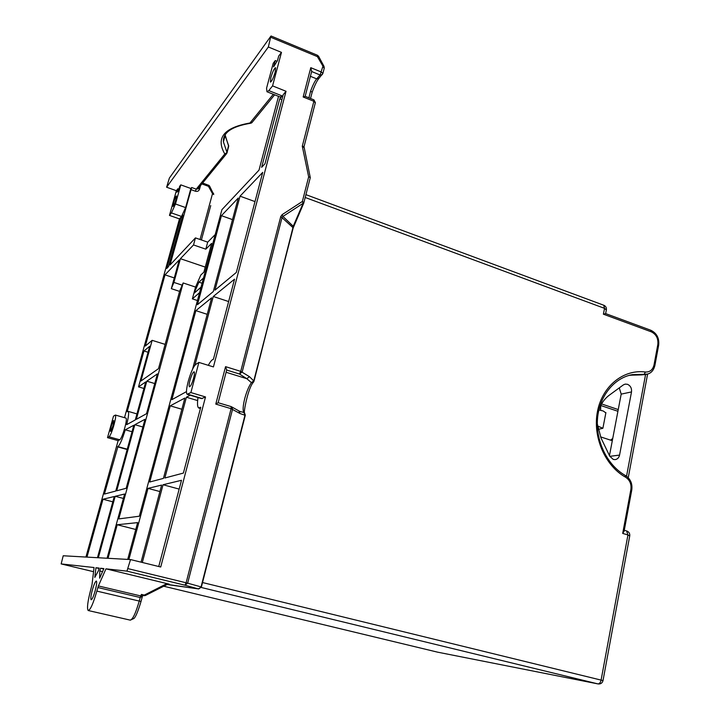 <?xml version="1.0" encoding="UTF-8"?>
<svg xmlns="http://www.w3.org/2000/svg" width="720" height="720" viewBox="0 0 720 720"><rect width="100%" height="100%" fill="white"/><g stroke="black" fill="none" stroke-linecap="round" stroke-linejoin="round"><path stroke-width="1.08" d="M612.729 438.462L610.533 440.127M600.624 410.283L600.723 405.585M603.738 305.226L604.548 308.358L603.396 314.19L605.628 313.632M618.246 409.572L601.596 403.947M600.498 436.851L612.306 440.712M600.768 405.504L617.913 411.282M598.095 429.408L602.883 428.274L597.51 425.988M625.176 475.515L625.68 477.279C629.802 480.015 631.539 484.065 630.882 489.429L622.701 533.412L624.123 531.09M598.95 409.986L603.162 410.958L605.853 412.884M598.581 411.192C600.588 404.361 604.161 399.024 609.282 395.199L623.358 384.894L625.203 384.102L627.498 384.3C630.531 385.731 631.863 388.269 631.503 391.923L619.56 455.085C618.93 457.731 617.445 459.243 615.096 459.621L613.233 459.414L609.759 456.219L601.029 438.012L597.303 423.846M609.462 455.607L621.189 394.128L619.272 387.882M319.14 78.147L316.701 78.876C314.667 81.378 312.624 85.518 310.563 91.296L308.907 97.839M275.193 72.081C273.33 78.165 271.737 81.504 270.405 82.098L270.828 77.679C272.673 71.622 274.266 68.292 275.607 67.671L275.193 72.081M275.265 60.561L273.24 63.225L266.553 88.254L266.967 91.755L268.812 90.603L272.565 85.887L281.475 52.389L278.694 56.052L277.488 60.588L273.591 66.843L275.265 60.561L276.84 61.2M179.469 218.907L180.954 217.134L166.761 268.47L168.561 266.553L182.835 214.884L181.521 216.459L185.607 207.585L190.881 188.496L180.792 184.86L179.667 186.336L178.344 191.097L176.868 192.159L177.813 188.775L176.355 190.701L169.47 215.406L179.469 218.907L124.497 417.672M178.884 189.153L177.813 188.775M281.475 52.389L268.362 46.989L166.608 187.209L176.355 190.701M190.881 188.496L191.664 187.515L170.019 265.005L195.444 237.897L193.518 244.944L180.414 258.687L173.898 282.42L182.205 285.174M169.47 215.406L171.441 212.922L175.473 203.994L180.792 184.86M173.556 202.653C174.78 198.585 175.743 196.344 176.436 195.939L175.896 199.647C174.654 203.742 173.691 205.983 173.007 206.37L173.556 202.653M268.362 46.989L270.837 36.207L169.398 178.047L166.608 187.209M107.514 437.661L109.089 436.806C110.394 435.537 112.032 431.55 113.994 424.836C115.524 419.103 115.992 415.854 115.407 415.062L113.517 416.124L107.514 437.661L118.143 440.631L85.941 557.046M130.527 559.566L63.216 555.768L61.155 563.922L94.059 567.531L92.016 584.649L90.738 589.698C87.651 601.56 86.805 608.508 88.182 610.524C90.324 610.11 93.213 603.639 96.858 591.111L98.388 585.936L105.966 568.836L126.954 571.131L130.527 559.566L160.722 567L205.515 396.954L190.881 392.562L198.9 362.421L213.426 366.912L286.038 91.287L272.565 85.887M304.056 147.609L302.292 146.223L308.655 176.85L310.257 177.471L310.176 178.047M199.575 292.635L192.366 298.872L195.552 287.073L183.15 282.96L118.782 518.913L139.338 516.213L221.922 209.673L259.011 170.127L278.523 96.354M192.366 298.872L197.442 300.537M179.604 291.384L171.333 288.666L173.898 282.42M171.333 288.666L179.226 259.938L164.997 274.86L145.314 346.059L152.145 340.335L140.931 381.042L158.499 368.667L179.712 290.97L183.15 282.96M281.889 99.684L279.738 98.829L282.168 95.922L280.242 97.038L267.129 91.818M279.738 98.829L261.639 167.319L264.987 163.755L283.212 94.671L286.038 91.287M205.515 396.954L201.582 398.61L187.326 394.344M158.751 566.514L181.494 480.294L163.053 484.74L142.317 562.473M141.057 562.158L161.631 485.082L148.023 488.367L128.889 559.476M127.71 559.404L137.619 522.612L117.198 524.745L108.045 558.297M107.073 558.243L124.605 494.019L115.2 496.287L98.334 557.748M97.452 557.703L114.255 496.521L102.978 499.239L86.976 557.109M118.143 440.631L119.79 439.803C121.158 438.561 122.814 434.592 124.767 427.896C126.27 422.181 126.711 418.923 126.072 418.122L125.991 418.104M163.422 478.386L184.869 398.043L170.244 405.837L149.733 482.013L163.422 478.386M144.999 419.292L134.847 424.701L116.712 490.788L126.171 488.277L144.999 419.292M138.519 386.865L149.715 346.257L143.955 350.982L127.17 411.714L128.142 411.363C129.096 412.335 128.61 416.772 126.693 424.656L135.297 419.904L145.728 381.906L138.519 386.865L143.928 388.476M194.958 365.139L213.282 296.469L234.549 279.162L213.399 359.316C212.085 359.478 210.384 361.485 208.305 365.328M190.197 395.208L186.399 397.224L164.853 477.999L183.393 473.076L200.754 407.25L198.72 407.97C197.388 407.079 197.154 403.596 198 397.539M133.83 425.241L125.271 429.804C122.274 439.461 119.817 445.059 117.918 446.607L104.409 494.064L115.758 491.04L133.83 425.241M136.323 419.337L146.529 413.694L157.392 373.896L146.799 381.177L136.323 419.337M192.573 369.18L211.626 297.81L195.867 310.644L171.9 399.663L186.462 391.617M238.275 198.009L221.427 215.676L197.469 304.677L213.309 291.537L238.275 198.009M214.965 290.16L236.322 272.439L262.71 172.377L240.039 196.164L214.965 290.16M240.039 196.164L255.006 201.6M181.872 409.257L170.244 405.837M134.847 424.701L142.893 426.996M148.059 352.251L143.955 350.982M213.282 296.469L228.636 301.554M186.399 397.224L197.64 400.581M132.048 431.721L125.271 429.804M117.468 446.814L127.161 449.514M146.799 381.177L154.755 383.562M195.867 310.644L207.216 314.334M221.427 215.676L232.506 219.618M252.234 122.238L249.975 122.994C223.929 127.62 215.541 137.943 224.802 153.99L226.503 153.756L227.097 152.757L223.416 141.849L225.036 135.126M215.217 234.567L207.702 242.145L195.444 237.897M304.02 146.727L310.257 177.471M313.92 99.855L315.378 102.609L304.065 146.538L302.292 146.223L313.875 101.277L315.306 102.87M310.563 91.296L312.21 92.106L310.527 98.487M311.679 71.433L310.779 67.68L303.165 96.984L313.875 101.277L313.947 99.864L305.154 96.327L303.165 96.984M311.787 71.028L305.154 96.327M293.886 225.864L293.22 226.269L303.129 203.301L303.912 202.626L302.364 201.474L303.129 203.301L282.951 216.441L282.168 214.614L302.364 201.474L308.655 176.85M282.168 214.614L280.764 216.504L240.741 371.367L239.49 374.022L242.172 371.979L282.114 217.251L282.951 216.441L293.22 226.269L293.13 228.168M245.286 415.161L244.557 412.857L243.756 412.434C242.685 410.247 243 405.693 244.692 398.745C246.573 391.743 248.805 386.361 251.397 382.617L246.798 378.684L249.444 376.659L253.746 380.88L251.397 382.617L253.404 382.284L254.025 381.15L292.941 227.592L280.764 216.504M193.59 378.216C191.979 383.67 190.602 386.523 189.45 386.775C188.874 386.172 189.063 384.021 189.999 380.322C191.601 374.886 192.978 372.042 194.139 371.781C194.706 372.366 194.526 374.517 193.59 378.216M198.9 362.421L195.75 364.401C193.329 366.669 190.827 372.321 188.244 381.348C186.363 388.755 185.985 393.066 187.128 394.29L190.881 392.562M226.089 372.276L246.798 378.684L239.49 374.022L226.674 370.053L225.567 366.651L215.784 404.091L231.102 408.672L186.111 582.777L128.088 568.656M218.115 402.723L215.784 404.091M239.481 411.372L243.756 412.434L245.034 414.963L201.06 586.908L187.65 583.173L232.551 409.239L231.975 407.016L231.237 406.638M218.142 402.732L231.192 406.602L231.102 408.672L239.985 413.514L238.878 410.994M168.822 584.091L167.256 584.397L198.729 588.951L201.393 587.007L198.36 588.888L184.905 585.189L187.65 583.173L186.111 582.777L184.905 585.189L126.954 571.131M169.254 584.154L105.966 568.836M61.155 563.922L93.564 571.698M98.397 570.789L94.806 577.413L95.94 567.738L99.135 568.08L98.397 570.789M100.539 568.233L99.792 570.96L99.648 578.187L103.887 568.602L100.539 568.233L103.707 569.007M92.331 590.067C94.014 584.271 95.364 581.265 96.372 581.049C97.011 581.94 96.624 585.162 95.184 590.724C93.492 596.547 92.142 599.562 91.143 599.769C90.495 598.842 90.891 595.611 92.331 590.067M142.857 595.314L141.435 594.423L140.715 595.935L98.388 585.936M142.47 596.115L140.715 595.935L139.23 601.056C135.666 613.44 132.624 619.785 130.095 620.1L88.389 610.569M142.245 596.763L141.021 601.479L142.443 596.187L140.166 597.501L97.839 587.52M166.986 584.532L145.332 595.521L144.27 595.098L166.041 584.073L167.076 584.514L145.332 595.521L143.802 595.692M198.432 588.906L167.076 584.514L168.894 584.1M99.027 568.476L95.94 567.738M102.546 571.626L99.792 570.96M102.978 499.239L112.806 501.813M115.2 496.287L123.39 498.447M135.765 529.488L117.198 524.745M148.023 488.367L159.903 491.553M163.053 484.74L179.172 489.096M113.049 425.385C111.933 429.147 111.078 431.145 110.475 431.379L111.186 426.483C112.293 422.73 113.148 420.741 113.76 420.498L113.049 425.385M210.735 205.596L201.402 239.967L210.735 205.596M207.702 242.145L205.803 249.174L211.635 243.387L203.868 272.196L200.844 274.977L195.552 287.073M203.517 278.001L198.909 282.159L194.013 293.328L201.051 287.136M152.145 340.335L165.132 344.385M164.997 274.86L174.285 277.938M205.245 267.102L180.414 258.687M205.803 249.174L193.518 244.944M202.104 283.23L198.909 282.159M182.097 217.53L180.954 217.134M185.607 207.585L175.473 203.994M305.226 197.496L604.548 308.358L606.339 309.978M627.786 375.768L632.304 374.643L644.139 374.319L629.289 375.327M645.201 374.634L641.25 374.823M625.68 477.279C604.962 465.813 592.443 436.707 597.483 411.39C602.352 386.01 623.547 369.045 645.39 372.015L644.139 374.319L647.784 374.022M654.867 365.598L654.03 364.905C652.788 369.846 649.899 372.213 645.39 372.015M626.616 530.955L627.948 534.969L629.739 535.896M622.701 533.412L627.948 534.969L601.101 680.049C600.471 682.641 599.409 683.919 597.924 683.892L598.203 683.946C600.741 684.135 602.343 683.01 603.018 680.571L202.536 582.543M201.231 587.466L597.924 683.892L437.31 652.104M437.58 652.158L163.701 586.224M603.396 314.19L651.231 331.803C656.208 334.26 658.413 338.49 657.828 344.502L654.03 364.905M650.763 330.228L651.231 331.803M657.828 344.502L658.656 345.213M630.882 489.429L631.764 489.951M645.579 374.544L626.544 476.226M619.56 455.085L609.813 456.336M621.189 394.128L631.503 391.923M324.045 66.447L322.794 66.681L320.112 74.997L316.701 78.876L310.41 76.311M273.303 94.275L249.975 122.994L251.181 123.075M225.126 134.973L228.69 146.367L227.016 152.523L224.802 153.99L196.227 189.162L191.664 187.515M117.918 446.607L127.251 449.199M227.097 152.712L228.654 145.386L226.503 153.756L197.793 188.928L196.227 189.162L195.399 191.214L190.836 189.576M195.399 191.214C197.415 191.736 198.792 191.079 199.503 189.252L198.243 188.379M270.954 37.341L317.385 56.619L324.198 68.355M311.553 94.5L312.21 92.106C314.604 85.599 316.755 81.126 318.663 78.687L322.893 73.422L321.408 72.045L310.779 67.68M317.448 55.269L317.385 56.619L318.609 56.322L324.009 66.375L324.27 68.067L322.893 73.422L322.083 74.808L320.112 74.997L311.652 71.532M249.444 376.659L240.741 371.367L225.567 366.651M202.293 398.565L187.794 394.227M239.985 413.514L245.232 415.341M167.166 583.632L166.041 584.073M142.56 595.395L143.775 595.683L144.27 595.098L141.435 594.423M130.32 620.163L134.028 618.408C135.702 616.923 138.033 611.28 141.021 601.479L96.858 591.111M109.089 436.806L119.79 439.803M282.168 95.922L268.812 90.603M224.181 136.881L224.469 137.988M213.588 193.311L212.508 193.635L208.458 186.318L209.547 186.003M200.034 239.49L212.508 193.635L213.75 194.544L209.529 185.976L208.593 185.175L208.458 186.318L201.879 183.924M199.503 189.252L200.502 185.607M274.626 94.806L251.802 122.769L250.731 123.237C231.912 126.351 222.813 132.552 223.416 141.849L225.126 135.576L228.348 144.891M271.098 36.009L317.475 55.278L318.654 56.403M208.476 185.247L202.626 183.006M171.441 212.922L181.521 216.459M605.637 313.587L606.393 309.717C606.591 307.638 605.745 306.162 603.855 305.271L305.946 194.652M624.06 531.423L631.782 489.888C632.556 483.651 630.486 478.89 625.581 475.614C607.77 465.75 595.719 441.864 597.474 419.067C599.157 396.225 614.124 377.874 632.304 374.643L629.919 375.201L641.466 374.895L646.83 374.256C650.943 373.419 653.634 370.494 654.885 365.49L658.674 345.096C659.367 338.112 656.748 333.171 650.826 330.255L605.538 313.551M603.018 680.571L629.757 535.788C629.955 533.484 628.965 531.891 626.778 531L624.276 530.253M602.883 428.274L605.907 412.605M626.778 321.39L630.954 322.929M647.595 374.076L628.245 477.702M136.944 413.91L128.142 411.363M200.43 408.483L199.071 408.078M198.729 588.951L201.393 587.007L245.313 415.206L244.557 412.857C243.216 413.928 248.013 387.675 253.404 382.284L293.175 227.97L303.732 203.175L310.302 177.57M226.755 369.738L218.151 402.723L231.192 406.602L240.354 411.732M142.443 596.187L142.785 595.449M115.407 415.062L126.072 418.122"/></g></svg>
